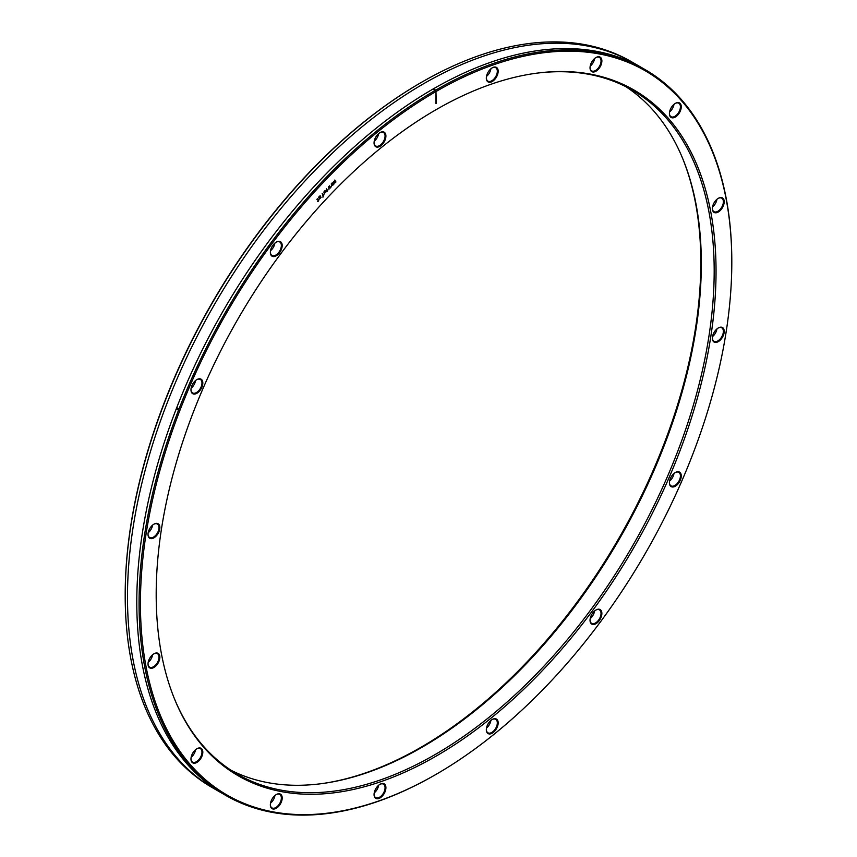 <?xml version="1.0" encoding="UTF-8"?>
<svg xmlns="http://www.w3.org/2000/svg" width="857" height="857" viewBox="0 0 857 857"><rect width="100%" height="100%" fill="white"/><g stroke="black" fill="none" stroke-linecap="round" stroke-linejoin="round"><path stroke-width="1.29" d="M625.846 86.675A394.916 228.005 -60 0 1 682.933 159.123A394.916 228.005 -60 0 1 701.315 263.57A394.916 228.005 -60 0 1 322.436 783.534A394.916 228.005 -60 0 1 231.154 770.325M535.282 73.37A394.916 228.005 -60 0 1 632.391 90.21A394.916 228.005 -60 0 1 714.181 270.994A394.916 228.005 -60 0 1 541.795 668.417A394.916 228.005 -60 0 1 237.475 774.225A394.916 228.005 -60 0 1 174.346 698.541M682.654 158.459A395.88 228.562 -60 0 1 700.812 262.488A395.88 228.562 -60 0 1 321.718 783.63M156.188 594.512A395.88 228.562 -60 0 1 536 73.274A395.88 228.562 -60 0 1 716.045 271.283A395.88 228.562 -60 0 1 486.905 721.444A395.88 228.562 -60 0 1 174.614 699.216A395.88 228.562 -60 0 1 156.188 594.512M436.288 103.515L435.945 91.174L435.945 103.515M436.288 91.367A418.162 241.428 -60 0 1 731.803 262.178A418.162 241.428 -60 0 1 436.117 774.332A418.162 241.428 -60 0 1 140.43 603.607A418.162 241.428 -60 0 1 435.945 91.56L435.945 91.174M279.564 252.74A8.377 4.831 -60 0 1 273.479 256.597A8.377 4.831 -60 0 1 270.351 252.376A8.377 4.831 -60 0 1 272.987 245.166A8.377 4.831 -60 0 1 276.275 242.113A8.377 4.831 -60 0 1 281.942 243.688A8.377 4.831 -60 0 1 279.564 252.74M201.824 387.396A8.377 4.831 -60 0 1 195.171 393.974A8.377 4.831 -60 0 1 190.972 389.86A8.377 4.831 -60 0 1 191.968 385.479A8.377 4.831 -60 0 1 196.896 379.597A8.377 4.831 -60 0 1 202.123 380.197A8.377 4.831 -60 0 1 201.824 387.396M159.745 528.983A8.377 4.831 -60 0 1 153.36 538.142A8.377 4.831 -60 0 1 148.015 534.414A8.377 4.831 -60 0 1 148.122 533.022A8.377 4.831 -60 0 1 153.939 524.163A8.377 4.831 -60 0 1 159.745 528.983M159.745 655.937A8.377 4.831 -60 0 1 155.096 666.671A8.377 4.831 -60 0 1 148.122 665.311A8.377 4.831 -60 0 1 148.015 664.046A8.377 4.831 -60 0 1 153.939 653.784A8.377 4.831 -60 0 1 159.745 655.937M201.824 748.932A8.377 4.831 -60 0 1 200.184 759.366A8.377 4.831 -60 0 1 191.968 762.227A8.377 4.831 -60 0 1 190.972 759.002A8.377 4.831 -60 0 1 196.896 748.739A8.377 4.831 -60 0 1 201.824 748.932M279.564 793.828A8.377 4.831 -60 0 1 281.203 802.366A8.377 4.831 -60 0 1 272.987 808.997A8.377 4.831 -60 0 1 270.351 804.83A8.377 4.831 -60 0 1 276.275 794.568A8.377 4.831 -60 0 1 279.564 793.828M381.14 783.759A8.377 4.831 -60 0 1 385.8 789.115A8.377 4.831 -60 0 1 378.826 798.51A8.377 4.831 -60 0 1 374.059 794.557A8.377 4.831 -60 0 1 379.983 784.294A8.377 4.831 -60 0 1 381.14 783.759M491.093 720.287A8.377 4.831 -60 0 1 492.25 719.484A8.377 4.831 -60 0 1 498.142 722.247A8.377 4.831 -60 0 1 493.396 732.371A8.377 4.831 -60 0 1 486.326 729.746A8.377 4.831 -60 0 1 491.093 720.287M592.669 613.055A8.377 4.831 -60 0 1 595.958 610.002A8.377 4.831 -60 0 1 601.625 611.587A8.377 4.831 -60 0 1 599.247 620.629A8.377 4.831 -60 0 1 593.162 624.485A8.377 4.831 -60 0 1 590.034 620.264A8.377 4.831 -60 0 1 592.669 613.055M670.41 478.399A8.377 4.831 -60 0 1 675.337 472.518A8.377 4.831 -60 0 1 680.565 473.118A8.377 4.831 -60 0 1 680.265 480.316A8.377 4.831 -60 0 1 673.613 486.894A8.377 4.831 -60 0 1 669.413 482.77A8.377 4.831 -60 0 1 670.41 478.399M712.488 336.812A8.377 4.831 -60 0 1 718.295 327.952A8.377 4.831 -60 0 1 724.101 332.773A8.377 4.831 -60 0 1 717.716 341.932A8.377 4.831 -60 0 1 712.371 338.215A8.377 4.831 -60 0 1 712.488 336.812M712.488 209.858A8.377 4.831 -60 0 1 712.371 208.594A8.377 4.831 -60 0 1 718.295 198.331A8.377 4.831 -60 0 1 724.101 200.484A8.377 4.831 -60 0 1 719.452 211.208A8.377 4.831 -60 0 1 712.488 209.858M670.41 116.852A8.377 4.831 -60 0 1 669.413 113.638A8.377 4.831 -60 0 1 675.337 103.376A8.377 4.831 -60 0 1 680.265 103.568A8.377 4.831 -60 0 1 678.626 114.002A8.377 4.831 -60 0 1 670.41 116.852M592.669 71.967A8.377 4.831 -60 0 1 590.034 67.799A8.377 4.831 -60 0 1 595.958 57.548A8.377 4.831 -60 0 1 599.247 56.798A8.377 4.831 -60 0 1 600.886 65.336A8.377 4.831 -60 0 1 592.669 71.967M491.093 82.036A8.377 4.831 -60 0 1 486.326 78.073A8.377 4.831 -60 0 1 492.25 67.821A8.377 4.831 -60 0 1 493.396 67.285A8.377 4.831 -60 0 1 498.056 72.631A8.377 4.831 -60 0 1 491.093 82.036M381.14 145.508A8.377 4.831 -60 0 1 374.059 142.883A8.377 4.831 -60 0 1 378.826 133.424A8.377 4.831 -60 0 1 379.983 132.631A8.377 4.831 -60 0 1 385.886 135.395A8.377 4.831 -60 0 1 381.14 145.508M374.07 142.637A7.777 4.489 120 0 0 375.677 145.958A7.777 4.489 120 0 0 380.637 144.833A7.777 4.489 120 0 0 385.061 136.049A7.777 4.489 120 0 0 383.454 132.481A7.777 4.489 120 0 0 379.769 132.76M374.22 141.223A7.777 4.489 120 0 0 378.623 133.596M435.785 774.524A419.127 241.985 -60 0 1 435.442 774.717A419.127 241.985 -60 0 1 225.884 795.478L212 787.465A419.127 241.985 -60 0 1 125.197 595.594L125.197 594.822A418.162 241.428 -60 0 1 420.883 82.668A418.162 241.428 -60 0 1 421.216 82.476M270.512 250.705A7.777 4.489 120 0 0 274.915 243.077M270.351 252.119A7.777 4.489 120 0 0 270.769 254.068A7.777 4.489 120 0 0 271.958 255.44A7.777 4.489 120 0 0 278.911 252.226A7.777 4.489 120 0 0 280.935 243.345A7.777 4.489 120 0 0 279.736 241.974A7.777 4.489 120 0 0 276.061 242.242M191.132 388.2A7.777 4.489 120 0 0 195.535 380.572M190.972 389.603A7.777 4.489 120 0 0 192.579 392.935L192.579 392.935A7.777 4.489 120 0 0 201.041 387.085A7.777 4.489 120 0 0 200.356 379.458L200.356 379.458A7.777 4.489 120 0 0 196.681 379.726M148.175 532.754A7.777 4.489 120 0 0 152.578 525.127M148.015 534.168A7.777 4.489 120 0 0 149.621 537.489A7.777 4.489 120 0 0 151.41 537.842A7.777 4.489 120 0 0 158.909 528.876A7.777 4.489 120 0 0 157.399 524.023A7.777 4.489 120 0 0 155.62 523.67A7.777 4.489 120 0 0 153.724 524.291M148.175 662.386A7.777 4.489 120 0 0 152.578 654.759M148.015 663.789A7.777 4.489 120 0 0 148.122 664.732A7.777 4.489 120 0 0 149.621 667.121A7.777 4.489 120 0 0 153.51 666.735A7.777 4.489 120 0 0 158.909 656.023A7.777 4.489 120 0 0 157.399 653.645A7.777 4.489 120 0 0 153.724 653.912M191.132 757.342A7.777 4.489 -60 0 0 192.225 756.324A7.777 4.489 120 0 0 195.535 749.714M190.972 758.745A7.777 4.489 120 0 0 191.904 761.509A7.777 4.489 120 0 0 192.579 762.077A7.777 4.489 120 0 0 198.578 759.988A7.777 4.489 120 0 0 201.041 749.168A7.777 4.489 120 0 0 200.356 748.6A7.777 4.489 120 0 0 196.681 748.868M270.512 803.17A7.777 4.489 -60 0 0 273.394 799.752A7.777 4.489 120 0 0 274.915 795.542M270.351 804.584A7.777 4.489 120 0 0 271.958 807.905A7.777 4.489 120 0 0 272.794 808.215A7.777 4.489 120 0 0 279.736 803.416A7.777 4.489 120 0 0 279.736 794.428A7.777 4.489 120 0 0 278.911 794.118A7.777 4.489 120 0 0 276.061 794.696M374.22 792.896A7.777 4.489 -60 0 0 378.301 786.726A7.777 4.489 120 0 0 378.623 785.269M374.07 794.31A7.777 4.489 120 0 0 375.677 797.631A7.777 4.489 120 0 0 378.494 797.738A7.777 4.489 120 0 0 384.643 790.39A7.777 4.489 120 0 0 383.454 784.155A7.777 4.489 120 0 0 380.637 784.048A7.777 4.489 120 0 0 379.769 784.423M490.879 720.458A7.777 4.489 -60 0 1 486.476 728.086M486.326 729.5A7.777 4.489 120 0 0 487.933 732.821A7.777 4.489 120 0 0 492.893 731.696A7.777 4.489 120 0 0 497.317 722.912A7.777 4.489 120 0 0 495.71 719.344A7.777 4.489 120 0 0 492.025 719.612M594.597 610.977A7.777 4.489 -60 0 1 590.194 618.593M590.034 620.007A7.777 4.489 120 0 0 590.452 621.968A7.777 4.489 120 0 0 591.641 623.339A7.777 4.489 120 0 0 598.593 620.114A7.777 4.489 120 0 0 600.618 611.234A7.777 4.489 120 0 0 599.429 609.863A7.777 4.489 120 0 0 595.744 610.13M673.977 473.482A7.777 4.489 -60 0 1 669.574 481.109M669.413 482.523A7.777 4.489 120 0 0 671.02 485.844A7.777 4.489 120 0 0 679.483 479.995A7.777 4.489 120 0 0 678.808 472.378L678.808 472.378A7.777 4.489 120 0 0 675.123 472.646M716.934 328.927A7.777 4.489 -60 0 1 712.531 336.555M712.381 337.958A7.777 4.489 120 0 0 713.988 341.29A7.777 4.489 120 0 0 715.766 341.632A7.777 4.489 120 0 0 723.265 332.677A7.777 4.489 120 0 0 721.765 327.813A7.777 4.489 120 0 0 719.976 327.47A7.777 4.489 120 0 0 718.08 328.081M716.934 199.295A7.777 4.489 -60 0 1 712.531 206.923M712.381 208.337A7.777 4.489 120 0 0 712.478 209.279A7.777 4.489 120 0 0 713.988 211.658A7.777 4.489 120 0 0 717.877 211.272A7.777 4.489 120 0 0 723.265 200.57A7.777 4.489 120 0 0 721.765 198.192A7.777 4.489 120 0 0 718.08 198.46M669.574 111.967A7.777 4.489 120 0 0 670.667 110.96A7.777 4.489 -60 0 0 673.977 104.34M669.413 113.381A7.777 4.489 120 0 0 670.345 116.134A7.777 4.489 120 0 0 671.02 116.702A7.777 4.489 120 0 0 677.019 114.624A7.777 4.489 120 0 0 679.483 103.804A7.777 4.489 120 0 0 678.808 103.236A7.777 4.489 120 0 0 675.123 103.504M590.194 66.139A7.777 4.489 120 0 0 593.076 62.722A7.777 4.489 -60 0 0 594.597 58.512M590.034 67.553A7.777 4.489 120 0 0 591.641 70.874A7.777 4.489 120 0 0 592.476 71.185A7.777 4.489 120 0 0 599.429 66.385A7.777 4.489 120 0 0 599.429 57.398A7.777 4.489 120 0 0 598.593 57.098A7.777 4.489 120 0 0 595.744 57.676M486.476 76.412A7.777 4.489 120 0 0 490.558 70.242A7.777 4.489 -60 0 0 490.879 68.785M486.326 77.826A7.777 4.489 120 0 0 487.933 81.147A7.777 4.489 120 0 0 490.75 81.265A7.777 4.489 120 0 0 496.899 73.906A7.777 4.489 120 0 0 495.71 67.671A7.777 4.489 120 0 0 492.893 67.564A7.777 4.489 120 0 0 492.025 67.949M125.197 595.594A419.127 241.985 -60 0 1 421.558 82.283A419.127 241.985 -60 0 1 631.116 61.522L645 69.535A419.127 241.985 -60 0 1 731.803 261.406L731.803 262.178M225.884 795.478A419.127 241.985 -60 0 1 139.07 603.607A419.127 241.985 -60 0 1 322.028 181.823A419.127 241.985 -60 0 1 645 69.535M639.118 66.321A419.127 241.985 120 0 0 314.23 171.154A419.127 241.985 120 0 0 127.479 596.922A419.127 241.985 120 0 0 220.163 791.997M643.853 68.881A419.127 241.985 120 0 0 320.486 179.713A419.127 241.985 120 0 0 136.788 602.289A419.127 241.985 120 0 0 224.738 794.814M433.996 89.074L435.013 89.653A419.127 241.985 120 0 0 434.338 90.049L433.321 89.46A419.127 241.985 -60 0 1 433.996 89.074M176.746 409.207L177.763 409.796A419.127 241.985 -60 0 1 178.267 408.489L177.26 407.9A419.127 241.985 120 0 0 176.746 409.207M335.955 182.005L334.808 180.034L334.905 182.123L333.609 181.309L334.112 183.934L334.08 181.802L335.323 182.67L334.937 180.891L335.955 182.005M333.373 184.726L332.227 182.766L332.323 184.844L331.305 183.73L331.53 186.665L331.498 184.523L332.741 185.391L332.355 183.612L333.373 184.726M330.791 187.447L329.356 185.787L329.688 187.629L328.445 186.762L328.959 189.386L328.917 187.244L330.159 188.112L329.774 186.333L330.791 187.447M326.496 188.819L326.721 191.743L327.749 190.661L326.496 188.819M325.735 192L324.182 193.628L326.078 191.829L323.989 192.257L325.296 190.479L324.139 191.293L323.935 192.707L325.735 192M322.136 193.414L322.982 195.289L322.468 195.835L323.26 195.889L322.928 197.228L323.967 194.646L323.271 194.989L322.136 193.414M318.472 197.292L319.629 198.931L321.096 197.292L319.597 198.47L320.668 196.542L320.132 195.728L318.472 197.292M319.382 197.999L320.143 196.114L319.382 197.999M316.865 199.37L317.422 199.092L318.108 200.431L317.604 201.374L318.236 200.699L318.472 201.234L318.858 199.649L318.397 200.131L317.561 198.642L316.865 199.37M420.883 82.668L421.558 82.283M436.117 774.332L435.442 774.717"/></g></svg>
